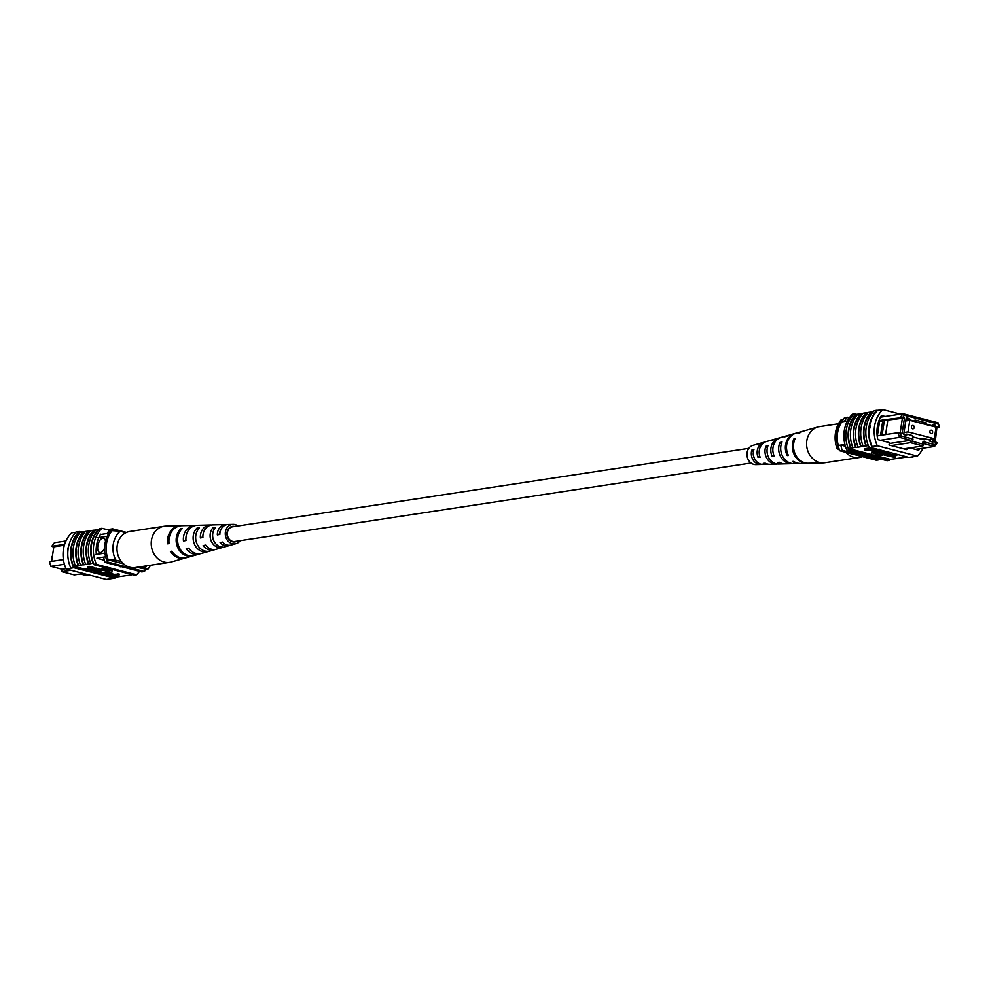 <?xml version="1.0" encoding="UTF-8"?>
<svg xmlns="http://www.w3.org/2000/svg" width="989" height="989" viewBox="0 0 989 989"><rect width="100%" height="100%" fill="white"/><g stroke="black" fill="none" stroke-linecap="round" stroke-linejoin="round"><path stroke-width="1.48" d="M748.834 448.314L232.551 526.803A7.43 6.33 81.4 0 0 227.408 532.527A7.43 6.33 81.4 0 0 234.789 541.502L751.071 463.013M105.502 541.255A7.43 3.659 -75.5 0 0 103.486 538.177A7.43 3.659 -75.5 0 0 102.72 538.14A7.43 3.659 -75.5 0 0 97.899 545.211A7.43 3.659 -75.5 0 0 99.753 552.567A7.43 3.659 -75.5 0 0 100.532 552.604A7.43 3.659 -75.5 0 0 104.599 548.017M103.511 538.189A7.43 3.659 -75.5 0 0 102.757 538.152A7.43 3.659 -75.5 0 0 97.948 545.199A7.43 3.659 -75.5 0 0 99.778 552.579M64.644 544.346L51.787 546.299L54.444 542.726L65.966 540.983M63.395 559.601L49.45 561.715L50.884 566.351L62.146 569.268L61.788 571.679L74.311 574.918L83.496 573.521M64.409 564.286L50.884 566.351M53.789 547.127L51.787 546.299M96.934 558.142L105.65 556.819M95.216 554.594L104.908 553.111M96.292 547.449L96.823 543.901M97.763 537.719L107.245 536.285M100.408 534.542L108.877 533.256M70.973 570.282L61.788 571.679M66.016 568.675L62.146 569.268M80.406 573.991L85.944 575.425L89.047 574.955M145.742 569.639A29.262 24.923 -98.6 0 1 144.345 571.531L141.773 571.926L105.032 562.407A29.732 25.318 -98.6 0 1 103.672 557.116M105.032 562.407L107.603 562.012A29.732 25.318 -98.6 0 1 106.861 559.564M107.245 533.504A29.732 25.318 -98.6 0 1 110.051 529.226L112.622 528.831L126.53 532.441M111.411 530.463A29.732 25.318 -98.6 0 1 112.622 528.831M144.345 571.531L107.603 562.012M64.372 545.223L53.826 546.83L51.626 561.381M140.945 566.709L145 567.76A22.302 18.989 81.4 0 0 146.953 565.795M120.201 531.278A22.302 18.989 81.4 0 0 115.824 560.194L106.478 559.465A27.247 23.204 -98.6 0 1 110.842 530.549L120.201 531.278L125.863 532.75M108.011 559.23A27.247 23.204 -98.6 0 1 112.387 530.314M150.538 565.251A27.247 23.204 -98.6 0 1 147.67 569.503L136.841 567.327M147.67 569.503L145 567.76M115.824 560.194L121.486 561.665M106.478 559.465L123.662 563.915M67.623 550.057L68.117 547.659L68.55 548.759M76.066 532.218L71.641 532.886A29.732 25.318 -98.6 0 0 66.176 569.034L106.256 579.418L114.724 578.132A29.732 25.318 81.4 0 0 115.701 577.131L131.055 574.992A30.177 25.702 81.4 0 0 131.253 574.77M131.055 574.992L132.167 574.634M114.675 578.355A30.177 25.702 81.4 0 0 115.849 577.106M66.176 569.034L73.668 567.735A30.177 25.702 -98.6 0 1 79.145 531.538L79.602 531.686A29.732 25.318 81.4 0 0 74.138 567.822L114.724 578.132M84.757 569.12L74.039 566.338A29.732 25.318 81.4 0 0 74.657 567.748M74.039 566.338L78.205 565.523A30.177 25.702 -98.6 0 1 83.311 531.785L85.425 531.649M79.602 531.686L80.121 531.6A29.732 25.318 -98.6 0 0 79.145 532.601L80.282 532.428M84.609 570.06L92.546 568.86L87.996 567.674L88.169 566.474L89.22 566.314L94.919 567.785L94.734 568.996L85.746 570.356L84.609 570.06L84.794 568.86L89.678 568.119M95.018 569.503L101.756 570.814L92.768 572.174L99.568 570.678L95.018 569.503L95.191 568.292L101.41 569.466M91.631 571.889L91.816 570.678L96.699 569.936M101.805 570.468L103.932 570.443M109.223 571.815L109.05 573.027L101.694 574.485L100.544 574.189L100.73 572.99L105.712 572.235M108.914 573.187L114.452 574.337L119.212 574.077L119.026 575.289L110.039 576.649L105.081 575.301L105.811 574.485L119.026 575.289M110.422 568.996L101.546 568.576L101.36 569.775L111.794 572.483L112.14 570.282L101.36 569.775M83.768 531.897A29.732 25.318 81.4 0 0 78.663 565.634L80.517 565.164A30.177 25.702 -98.6 0 1 85.61 531.427L88.899 531.118A29.732 25.318 81.4 0 0 83.793 564.855L88.466 563.953A30.177 25.702 -98.6 0 1 93.572 530.215L95.686 530.092M83.793 564.855L83.336 564.731A30.177 25.702 -98.6 0 1 88.441 530.994M80.517 565.164L83.336 564.731M115.701 577.131L112.437 576.29M104.772 574.3L104.092 574.127M100.693 573.249L98.208 572.594M91.779 570.937L88.157 569.998M93.09 563.248L93.559 563.371A29.732 25.318 81.4 0 1 98.653 529.634L98.195 529.523A30.177 25.702 81.4 0 0 93.09 563.248L90.778 563.606A30.177 25.702 -98.6 0 1 95.884 529.869L98.195 529.523M94.029 530.339A29.732 25.318 81.4 0 0 88.936 564.076L90.778 563.606M88.899 531.118L90.555 530.87M85.647 564.385A30.177 25.702 -98.6 0 1 90.753 530.648L93.572 530.215M75.374 565.943A30.177 25.702 -98.6 0 1 80.48 532.206L83.311 531.785M79.145 531.538L76.326 531.958A30.177 25.702 81.4 0 0 70.849 568.168L71.319 568.255M73.668 567.735L70.849 568.168M139.536 571.345A29.732 25.318 -98.6 0 1 136.556 574.819L134.244 575.165L94.165 564.781L96.477 564.435A29.732 25.318 -98.6 0 1 101.941 528.287L99.629 528.633A29.732 25.318 81.4 0 0 98.653 529.634M94.165 564.781A29.732 25.318 -98.6 0 1 93.559 563.371M114.217 578.206L111.386 578.639M136.556 574.819L96.477 564.435M101.941 528.287L109.309 530.191M96.329 554.421A29.732 25.318 -98.6 0 1 100.618 534.196L101.36 534.394M104.364 560.219L96.971 558.303M120.201 566.821L121.4 566.635M125.999 567.834L108.258 563.236M81.728 532.02L80.121 531.6M105.081 575.301L105.91 573.843M113.216 575.697L106.997 574.77L109.952 576.204L113.216 575.697M106.997 574.77L107.591 575.586L107.727 574.708M117.889 574.992L118.062 573.781M114.267 575.536L114.452 574.337M111.955 574.943L112.14 573.731M109.952 576.204L110.335 574.968M109.285 574.77L110.138 574.992M100.544 574.189L107.43 572.928L106.305 572.371L95.809 572.965L94.672 572.668L94.783 571.877M94.672 572.668L107.269 572.198L107.393 571.345M107.269 572.198L109.05 573.027M99.84 571.889L99.963 571.086M96.069 569.343L96.242 568.131M101.756 570.814L101.892 569.924M87.996 567.674L89.047 567.525L89.22 566.314M89.047 567.525L94.734 568.996M112.14 570.282L112.264 569.466M181.185 525.74A16.393 13.97 81.4 0 0 180.517 525.74L165.732 526.123A18.247 15.54 81.4 0 0 164.087 526.272A18.247 15.54 81.4 0 0 160.663 527.273A18.247 15.54 81.4 0 0 152.491 550.688A18.247 15.54 81.4 0 0 169.576 562.358A18.247 15.54 81.4 0 0 171.196 562.012L185.425 557.981A16.393 13.97 81.4 0 0 186.056 557.784M164.087 526.272L129.856 531.476A18.247 15.54 81.4 0 0 126.431 532.478A18.247 15.54 81.4 0 0 117.642 553.902A18.247 15.54 81.4 0 0 135.332 567.562L169.576 562.358M219.867 533.887L219.397 533.973A8.345 7.108 81.4 0 1 220.671 530.116M214.057 541.292A8.79 7.479 -98.6 0 1 213.068 539.302A8.79 7.479 -98.6 0 1 212.82 533.17M234.727 526.482A7.863 6.7 81.4 0 0 232.872 526.333A7.863 6.7 81.4 0 0 227.495 536.903A7.863 6.7 81.4 0 0 235.221 541.861A7.863 6.7 81.4 0 0 236.952 541.168M211.572 525.011A12.659 10.78 81.4 0 0 210.41 524.961A12.659 10.78 81.4 0 0 200.384 537.942L202.881 536.829M200.384 537.942L202.906 537.484A12.363 10.533 -98.6 0 1 212.709 524.899L225.851 524.553A10.718 9.136 81.4 0 0 217.333 534.888L219.397 533.973M180.517 525.74A16.393 13.97 81.4 0 0 167.648 543.814L169.032 543.196M167.648 543.814L169.082 543.554A16.232 13.821 -98.6 0 1 181.828 525.703L188.405 525.542A15.416 13.129 -98.6 0 1 189.06 525.542M196.131 525.394A14.588 12.424 81.4 0 0 194.969 525.369A14.588 12.424 81.4 0 0 183.46 540.971L185.932 539.883M183.46 540.971L185.981 540.526A14.303 12.177 -98.6 0 1 197.268 525.307L203.845 525.134A13.475 11.472 -98.6 0 1 204.08 525.134M227.013 524.615A10.718 9.136 81.4 0 0 225.851 524.553M217.333 534.888L219.855 534.431A10.434 8.889 -98.6 0 1 228.15 524.504L233.083 524.368A9.816 8.357 -98.6 0 1 237.953 525.987M240.191 540.686A9.816 8.357 -98.6 0 1 236.012 543.666A9.816 8.357 -98.6 0 1 225.962 537.583A9.816 8.357 -98.6 0 1 233.083 524.368M210.41 524.961L206.145 525.072A13.191 11.238 81.4 0 0 205.972 525.085L203.586 525.147A13.475 11.472 -98.6 0 1 203.845 525.134M194.969 525.369L189.715 525.505A15.243 12.981 81.4 0 0 188.948 525.555L187.576 525.592A15.416 13.129 -98.6 0 1 188.405 525.542M177.216 546.274A15.416 13.129 -98.6 0 1 181.049 528.485L182.421 528.447A15.243 12.981 81.4 0 0 178.65 546.027A15.243 12.981 81.4 0 0 192.323 555.843L191.075 556.201A15.416 13.129 -98.6 0 1 177.216 546.274M194.067 543.27A13.475 11.472 -98.6 0 1 197.058 528.039L199.444 527.978A13.191 11.238 81.4 0 0 196.576 542.825A13.191 11.238 81.4 0 0 207.9 551.355L205.724 551.986A13.475 11.472 -98.6 0 1 194.067 543.27M210.904 540.266A11.547 9.828 -98.6 0 1 213.08 527.632L215.466 527.57A11.25 9.581 81.4 0 0 213.414 539.821A11.25 9.581 81.4 0 0 222.525 547.102L220.349 547.745A11.547 9.828 -98.6 0 1 210.904 540.266M236.012 543.666L231.278 545.013A10.434 8.889 -98.6 0 1 222.624 542.071L220.09 542.528A10.718 9.136 81.4 0 0 229.065 545.644L216.406 549.216A12.363 10.533 -98.6 0 1 205.663 545.124L203.141 545.582A12.659 10.78 81.4 0 0 214.193 549.847L201.546 553.42A14.303 12.177 -98.6 0 1 188.751 548.166L186.229 548.611A14.588 12.424 81.4 0 0 199.333 554.05L186.686 557.623A16.232 13.821 -98.6 0 1 171.839 551.194L170.405 551.454A16.393 13.97 81.4 0 0 185.425 557.981M199.333 554.05A14.588 12.424 81.4 0 0 200.433 553.667M214.193 549.847A12.659 10.78 81.4 0 0 215.293 549.451M229.065 545.644A10.718 9.136 81.4 0 0 230.153 545.236M213.043 538.622A9.816 8.369 -98.6 0 1 213.055 539.252M226.951 533.368A8.79 7.479 -98.6 0 1 227.495 536.903M181.049 528.485L181.407 529.461M205.415 551.145L205.724 551.986M197.058 528.039L197.775 530.03M219.954 546.645L220.349 547.745M213.08 527.632L213.896 529.881M930.983 433.565A1.731 1.471 81.4 0 0 931.49 430.203A1.731 1.471 81.4 0 0 930.983 433.565M912.612 428.806A1.731 1.471 81.4 0 0 913.119 425.443A1.731 1.471 81.4 0 0 912.612 428.806M908.026 431.884L934.321 438.696L936.076 427.124L909.769 420.313L908.026 431.884L904.008 432.49M909.769 420.313L905.751 420.931M934.321 438.696L928.201 439.623M880.507 417.148L903.056 413.723L938.116 422.81L939.55 427.433L937.374 427.767M889.235 443.529L910.758 440.253L899.483 437.336L898.049 432.712L900.274 432.972L901.189 435.964L912.995 439.017L912.637 441.428L922.65 444.024L923.009 441.613L934.815 444.667L936.546 442.367L937.213 442.862L934.556 446.422L923.281 443.505L922.91 445.915L910.387 442.664L891.237 445.582M915.394 449.34L934.556 446.422L934.815 444.667M936.546 442.367L934.692 441.885L937.016 426.457L938.87 426.939L937.955 423.947L904.329 415.244L902.598 417.543L884.487 419.707L887.801 420.041L904.453 418.026L902.598 417.543M904.453 418.026L902.129 433.454L900.274 432.972M933.418 438.832L932.924 442.095L929.994 441.341L930.179 440.142L924.332 438.622L924.159 439.833L912.464 436.804L912.649 435.593L906.802 434.084L906.616 435.284L903.699 434.53L906.233 417.741L909.163 418.495L908.978 419.695L914.825 421.215L914.998 420.004L926.693 423.032L926.508 424.244L932.355 425.752L932.54 424.553L935.458 425.307L935.211 426.902M884.413 419.769L882.88 420.004L880.569 435.271L882.114 435.049L884.487 419.707M847.437 420.98L841.849 421.821A26.258 22.364 81.4 0 0 838.276 445.446A29.262 24.923 81.4 0 0 839.649 450.724L876.39 460.244L878.961 459.848A29.732 25.318 81.4 0 0 879.753 458.822M844.927 444.432L838.276 445.446M903.761 448.821L922.91 445.915L922.65 444.024M901.189 435.964L899.483 437.336L880.321 440.253M845.434 446.237L840.848 445.05A29.262 24.923 81.4 0 0 842.22 450.329L839.649 450.724M849.44 417.729L844.668 417.543A29.732 25.318 81.4 0 0 841.849 421.821M847.239 417.16A29.732 25.318 81.4 0 0 844.421 421.438M842.22 450.329L878.961 459.848M922.65 423.651L926.693 423.032M906.048 418.965L909.163 418.495M935.458 425.307L931.415 425.925M912.637 441.428L910.387 442.664L910.758 440.253L912.995 439.017M903.761 434.542L906.802 434.084M921.291 439.079L924.332 438.622M905.875 420.164L908.978 419.695M914.825 421.215L913.824 421.363M932.355 425.752L931.354 425.9M925.506 424.392L926.508 424.244M882.114 435.049L898.049 432.712M880.569 435.271L877.181 435.889M900.386 417.284L903.056 413.723L904.329 415.244M882.88 420.004L878.998 420.535M900.151 432.947L902.438 417.815M885.6 434.604L887.801 420.041M878.751 421.203L879.592 421.289L877.379 435.852M882.757 420.807L879.592 421.289M937.016 426.457L935.211 442.021M939.55 427.433L938.87 426.939M923.009 441.613L923.281 443.505M938.116 422.81L937.955 423.947M843.333 419.373L841.355 419.497A27.247 23.204 81.4 0 0 836.978 448.413L838.907 448.277M836.978 448.413L839.649 450.156M842.888 419.262A27.247 23.204 81.4 0 0 838.524 448.178M870.246 425.715L869.887 428.126L869.405 427.013L870.382 425.715M869.887 428.126L869.405 427.013A29.732 25.318 -98.6 0 1 877.639 410.361L882.769 409.582A29.732 25.318 81.4 0 0 877.305 445.73L872.162 446.509A29.732 25.318 -98.6 0 1 869.405 427.013M860.789 413.587L861.258 413.699A29.732 25.318 81.4 0 0 854.001 429.35A29.732 25.318 81.4 0 0 856.153 447.436L855.695 447.325A30.177 25.702 -98.6 0 1 853.631 429.251A30.177 25.702 -98.6 0 1 860.789 413.587L857.97 414.008A30.177 25.702 -98.6 0 0 850.8 429.683A30.177 25.702 -98.6 0 0 852.864 447.745L855.695 447.325M860.826 446.534A30.177 25.702 -98.6 0 1 858.761 428.472A30.177 25.702 -98.6 0 1 865.931 412.809L866.389 412.92A29.732 25.318 81.4 0 0 859.132 428.571A29.732 25.318 81.4 0 0 861.283 446.657L856.153 447.436M869.343 446.941L868.824 447.016A29.732 25.318 -98.6 0 1 868.218 445.606L861.283 446.657M855.658 414.366L856.115 414.478A29.732 25.318 81.4 0 0 848.871 430.128A29.732 25.318 81.4 0 0 851.022 448.215L850.552 448.104A30.177 25.702 -98.6 0 1 848.488 430.042A30.177 25.702 -98.6 0 1 855.658 414.366L853.346 414.712A30.177 25.702 -98.6 0 0 846.176 430.388A30.177 25.702 -98.6 0 0 848.241 448.45L848.71 448.573A29.732 25.318 81.4 0 0 849.316 449.983L847.004 450.329L887.084 460.713L889.395 460.367A29.732 25.318 81.4 0 0 890.372 459.366L873.324 454.952M852.864 447.745L851.022 448.215M850.552 448.104L848.241 448.45M871.705 446.41A30.177 25.702 -98.6 0 1 869.034 426.914A30.177 25.702 -98.6 0 1 877.181 410.212L877.639 410.361M868.874 446.843A30.177 25.702 -98.6 0 1 866.203 427.347A30.177 25.702 -98.6 0 1 874.35 410.645L877.181 410.212M865.956 445.755A30.177 25.702 -98.6 0 1 863.891 427.693A30.177 25.702 -98.6 0 1 871.062 412.017L868.243 412.45A30.177 25.702 -98.6 0 0 861.073 428.126A30.177 25.702 -98.6 0 0 863.137 446.187M858.007 446.966A30.177 25.702 -98.6 0 1 855.93 428.905A30.177 25.702 -98.6 0 1 863.1 413.229L865.931 412.809M877.305 445.73L917.372 456.114L908.903 457.4L868.824 447.016M917.372 456.114A29.732 25.318 81.4 0 0 922.984 448.178M888.827 456.152L897.802 454.792L891.015 456.288L895.564 457.462L888.827 456.152L889 454.952L895.589 453.951M894.056 455.83L895.75 456.263L895.564 457.462M887.034 454L888.728 454.446L888.542 455.645L887.492 455.805L881.805 454.334L881.928 453.469M877.441 451.565L885.526 451.343M871.766 452.665L871.42 454.853L882.2 455.36L871.766 452.665L871.939 451.454L874.511 452.121L881.867 450.663L876.13 452.22L877.255 452.777L888.888 452.48L876.291 452.95L874.511 452.121L874.82 450.761M878.924 449.921L879.641 449.822M864.534 449.859L873.522 448.499L878.479 449.847L877.75 450.663L864.534 449.859L864.72 448.66L871.297 447.658M881.842 454.025L879.814 453.494M871.939 451.454L871.42 454.853M907.296 456.98L890.372 459.366M871.482 454.47L848.71 448.573M857.772 414.23L856.115 414.478M862.915 413.451L861.258 413.699M868.045 412.673L866.389 412.92M871.062 412.017L871.519 412.141A29.732 25.318 81.4 0 0 866.426 445.878M873.176 411.894L871.519 412.141M912.946 456.782A30.177 25.702 -98.6 0 1 912.699 457.042L912.241 456.893M909.423 457.314L912.699 457.042M854.014 414.614A29.732 25.318 -98.6 0 1 854.78 413.835L852.469 414.181A29.732 25.318 81.4 0 0 847.004 450.329M849.316 449.983L889.395 460.367M856.857 414.366L854.78 413.835M885.118 416.443L881.434 415.491A29.732 25.318 81.4 0 0 877.799 439.598L889.383 442.59L889.012 445.001L906.752 449.599L906.95 448.338M909.843 447.893L918.707 450.193A29.732 25.318 81.4 0 0 919.56 448.697M900.349 414.131L882.769 409.582M878.529 449.525L877.75 450.663M870.345 449.451L876.563 450.366L873.608 448.944L870.345 449.451M876.65 449.748L876.563 450.366L875.97 449.562M872.718 450.057L872.879 449.055M873.411 448.981L874.449 449.167M877.255 452.777L877.404 451.812M881.805 454.334L890.792 452.962L883.993 454.47L888.542 455.645M882.2 455.36L882.336 454.47M862.371 456.609A18.247 15.54 -98.6 0 1 859.169 457.524A18.247 15.54 -98.6 0 1 845.941 452.356M859.169 457.524L824.937 462.728A18.247 15.54 -98.6 0 1 823.293 462.877A18.247 15.54 -98.6 0 1 811.536 457.363A18.247 15.54 -98.6 0 1 810.795 431.637A18.247 15.54 -98.6 0 1 817.829 426.988A18.247 15.54 -98.6 0 1 819.448 426.642L838.487 423.749M773.732 439.549A12.363 10.533 81.4 0 0 772.607 439.784A12.363 10.533 81.4 0 0 770.666 440.587L772.755 440.018A12.659 10.78 -98.6 0 1 774.832 439.153L778.936 437.991A13.191 11.238 -98.6 0 1 780.049 437.756M802.969 431.216A16.232 13.821 81.4 0 0 802.339 431.377A16.232 13.821 81.4 0 0 798.791 433.046L799.99 432.725A16.393 13.97 -98.6 0 1 803.6 431.019L817.829 426.988M788.592 435.333A14.303 12.177 81.4 0 0 787.479 435.58A14.303 12.177 81.4 0 0 784.722 436.804L786.811 436.248A14.588 12.424 -98.6 0 1 789.692 434.95L794.748 433.528A15.243 12.981 -98.6 0 1 795.379 433.367M758.872 443.764A10.434 8.889 81.4 0 0 757.747 443.987A10.434 8.889 81.4 0 0 756.634 444.395L758.724 443.826A10.718 9.136 -98.6 0 1 759.96 443.356L764.077 442.194A11.25 9.581 -98.6 0 1 765.189 441.959M757.747 443.987L753.012 445.334A9.816 8.357 81.4 0 0 749.217 447.832A9.816 8.357 81.4 0 0 747.771 458.624A9.816 8.357 81.4 0 0 755.942 464.632L760.875 464.496A10.434 8.889 81.4 0 0 762 464.385M772.607 439.784L766.29 441.576A11.547 9.828 81.4 0 0 761.827 444.518A11.547 9.828 81.4 0 0 760.158 457.277L758.056 457.413A11.25 9.581 -98.6 0 1 759.725 445.062A11.25 9.581 -98.6 0 1 764.077 442.194M787.479 435.58L781.149 437.373A13.475 11.472 81.4 0 0 775.945 440.797A13.475 11.472 81.4 0 0 774.288 456.374L772.186 456.51A13.191 11.238 -98.6 0 1 773.843 441.354A13.191 11.238 -98.6 0 1 778.936 437.991M802.339 431.377L796.009 433.17A15.416 13.129 81.4 0 0 790.063 437.089A15.416 13.129 81.4 0 0 788.431 455.447L787.232 455.533A15.243 12.981 -98.6 0 1 788.863 437.41A15.243 12.981 -98.6 0 1 794.748 433.528M768.577 464.224A11.25 9.581 -98.6 0 1 767.439 464.323A11.25 9.581 -98.6 0 1 763.248 463.347L765.35 463.223A11.547 9.828 81.4 0 0 769.739 464.274L776.303 464.101A12.363 10.533 81.4 0 0 777.453 463.989M784.017 463.829A13.191 11.238 -98.6 0 1 782.88 463.928A13.191 11.238 -98.6 0 1 777.379 462.444L779.48 462.308A13.475 11.472 81.4 0 0 785.179 463.866L791.744 463.693A14.303 12.177 81.4 0 0 792.894 463.606M799.965 463.458A15.243 12.981 -98.6 0 1 799.31 463.495A15.243 12.981 -98.6 0 1 792.424 461.467L793.623 461.381A15.416 13.129 81.4 0 0 800.62 463.458L807.185 463.297A16.232 13.821 81.4 0 0 807.84 463.26M823.293 462.877L808.508 463.26A16.393 13.97 -98.6 0 1 795.725 455.076A16.393 13.97 -98.6 0 1 795.205 438.411L794.006 438.733A16.232 13.821 81.4 0 0 794.538 455.212A16.232 13.821 81.4 0 0 807.185 463.297M799.31 463.495L794.043 463.631A14.588 12.424 -98.6 0 1 782.781 456.559A14.588 12.424 -98.6 0 1 782.039 441.935L779.938 442.491A14.303 12.177 81.4 0 0 780.729 456.794A14.303 12.177 81.4 0 0 791.744 463.693M782.88 463.928L778.603 464.039A12.659 10.78 -98.6 0 1 767.983 445.705L765.882 446.274A12.363 10.533 81.4 0 0 776.303 464.101M767.439 464.323L763.174 464.447A10.718 9.136 -98.6 0 1 753.939 449.513L751.85 450.082A10.434 8.889 81.4 0 0 760.875 464.496M751.85 450.082L753.42 451.874A8.196 6.985 81.4 0 0 754.471 458.414M787.232 455.533L788.023 454.581M772.186 456.51L773.645 454.767M758.056 457.413L759.601 455.583M794.006 438.733L794.723 439.536M779.938 442.491L781.285 444.024M765.882 446.274L767.316 447.918M52.429 556.102A1.681 1.434 81.4 0 0 52.021 558.76M105.724 573.41L105.897 572.272M882.571 452.962L882.757 451.763M876.699 451.441L876.798 450.761M51.997 558.921L51.453 557.376L52.429 556.09M104.859 573.731L104.673 574.93M879.073 449.006L878.887 450.218"/></g></svg>
